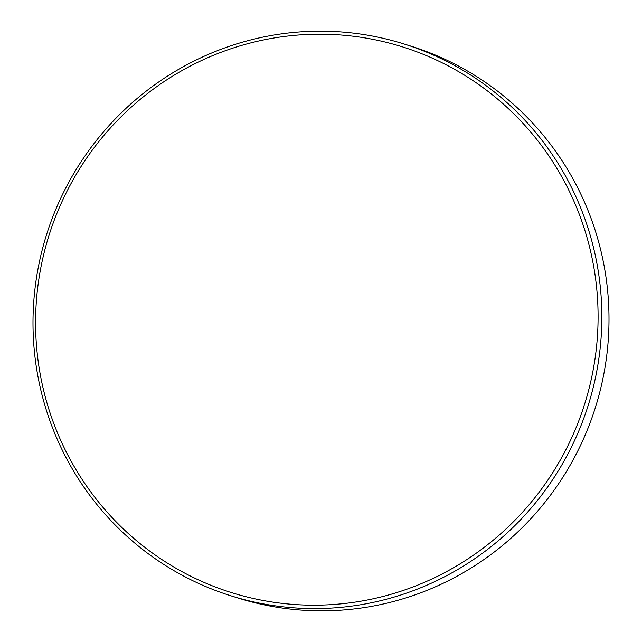 <?xml version="1.0" encoding="UTF-8"?>
<svg xmlns="http://www.w3.org/2000/svg" width="642" height="642" viewBox="0 0 642 642"><rect width="100%" height="100%" fill="white"/><g stroke="black" fill="none" stroke-linecap="round" stroke-linejoin="round"><path stroke-width="0.96" d="M230.879 595.792L238.046 598.039A289.165 283.949 -72.6 0 0 590.359 422.131A289.165 283.949 -72.6 0 0 440.324 57.202A289.165 283.949 -72.6 0 0 411.121 46.208L403.954 43.961A289.165 283.949 -72.6 0 0 51.641 219.869A289.165 283.949 -72.6 0 0 201.676 584.798A289.165 283.949 -72.6 0 0 230.879 595.792A289.165 283.949 -72.6 0 0 583.193 419.884A289.165 283.949 -72.6 0 0 433.157 54.947A289.165 283.949 -72.6 0 0 403.954 43.961M431.288 57.716A285.947 280.787 -72.6 0 0 59.923 206.234A285.947 280.787 -72.6 0 0 202.382 581.668A285.947 280.787 -72.6 0 0 573.747 433.157A285.947 280.787 -72.6 0 0 431.288 57.716"/></g></svg>
